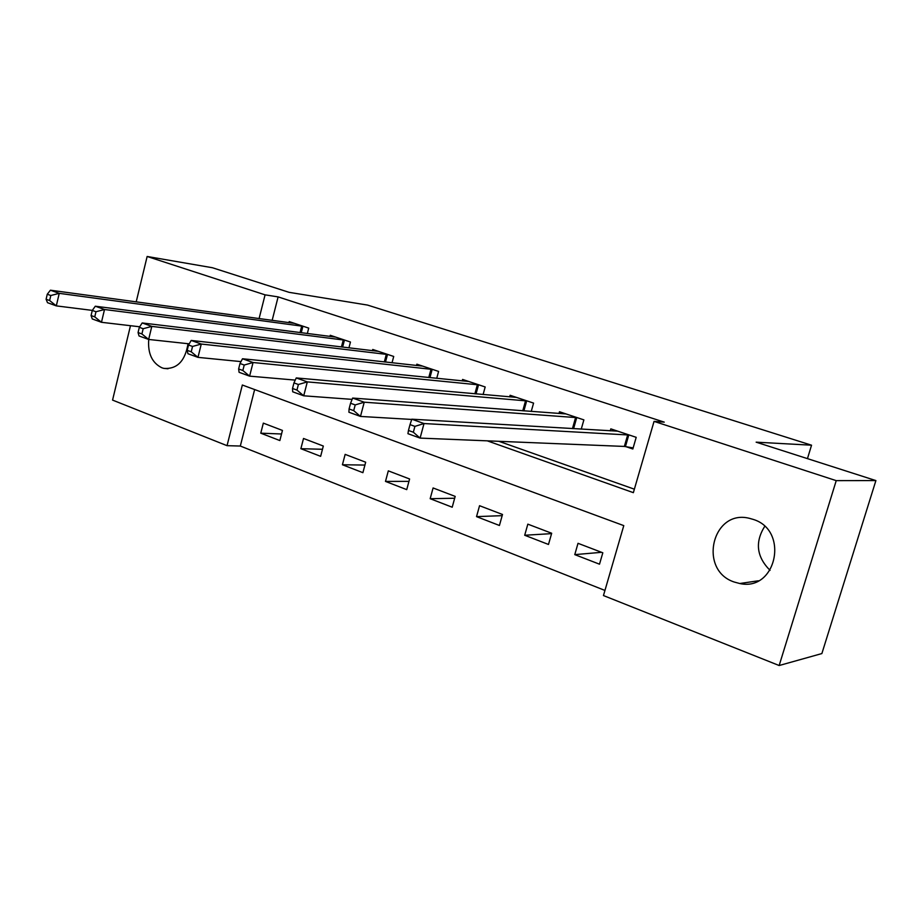 <?xml version="1.0" encoding="UTF-8"?>
<svg xmlns="http://www.w3.org/2000/svg" width="922" height="922" viewBox="0 0 922 922"><rect width="100%" height="100%" fill="white"/><g stroke="black" fill="none" stroke-linecap="round" stroke-linejoin="round"><path stroke-width="1.38" d="M188.03 343.71C185.138 361.09 177.093 369.319 163.886 368.397L161.938 367.82C152.084 362.957 147.681 353.495 148.73 339.446M753.113 519.374C789.509 530.185 776.508 591.832 739.767 583.522L734.177 582.013C697.758 570.096 712.326 508.69 749.505 518.348L753.113 519.374M136.202 301.886L147.14 256.477L212.417 267.737L289.082 292.332L367.544 305.078L811.544 445.199L756.144 442.168L875.9 480.581L821.871 653.56L779.159 665.523L603.461 595.554L623.779 525.621L242.336 385.016L227.043 445.672L112.565 400.09L130.475 325.697M254.633 389.557L240.319 446.041L604.947 590.437M240.319 446.041L227.043 445.672M602.815 552.785L578.013 543.312L574.775 554.629L599.507 564.195L602.815 552.785M551.679 533.25L527.833 524.145L524.699 535.256L548.486 544.464L551.679 533.25M502.502 514.476L479.555 505.705L476.536 516.631L499.424 525.482L502.502 514.476M455.18 496.393L433.086 487.957L430.171 498.698L452.206 507.215L455.18 496.393M409.599 478.991L388.312 470.854L385.488 481.411L406.729 489.628L409.599 478.991M365.677 462.21L345.151 454.373L342.419 464.757L362.899 472.675L365.677 462.21M323.322 446.041L303.522 438.469L300.872 448.691L320.637 456.332L323.322 446.041M282.443 430.424L263.335 423.129L260.765 433.179L279.85 440.555L282.443 430.424M487.289 440.843L633.356 492.659L654.055 421.377L664.255 422.138L278.11 296.896L272.151 320.395M498.906 441.315L634.359 489.179M625.923 446.651L632.838 448.991L636.203 437.328L610.825 428.868L610.26 430.851M581.24 429.145L583.88 419.879L559.481 411.742L558.986 413.529M531.245 411.454L533.573 403.098L510.108 395.284L509.659 396.898M483.105 394.547L485.179 386.963L462.602 379.438L462.199 380.913M436.728 378.343L438.595 371.428L416.848 364.178L416.49 365.538M392.034 362.807L393.717 356.457L372.753 349.473L372.43 350.729M348.931 347.894L350.452 342.027L330.237 335.285L329.938 336.449M307.326 333.534L308.72 328.117L289.208 321.605L288.932 322.688M807.453 458.626L811.544 445.199M875.9 480.581L836.231 480.639L779.159 665.523M147.14 256.477L265.075 294.844L259.082 318.62M278.11 296.896L265.075 294.844M654.055 421.377L836.231 480.639M601.582 552.313L574.775 554.629M281.533 433.997L260.765 433.179M322.47 449.279L300.872 448.691M364.916 465.068L342.419 464.757M408.953 481.376L385.488 481.411M454.673 498.237L430.171 498.698M502.167 515.652L476.536 516.631M551.563 533.631L524.699 535.256M770.054 570.361C756.605 556.865 754.818 542.217 764.672 526.427M629.277 435.023L424.016 423.544L411.823 419.187L617.659 431.15M633.149 447.908L624.355 446.432L420.098 438.1L407.939 433.686L408.458 430.447L413.344 432.222L414.912 426.379L410.025 424.616L408.458 430.447M414.912 426.379L424.016 423.544L420.098 438.1L413.344 432.222M411.823 419.187L410.025 424.616M577.218 417.654L364.236 402.199L352.63 398.062L566.05 413.932M411.742 419.441L360.479 416.433L348.908 412.226L349.069 408.953L353.714 410.636L355.212 404.919L350.567 403.248L349.069 408.953M355.212 404.919L364.236 402.199L360.479 416.433L353.714 410.636M352.63 398.062L350.567 403.248M527.165 400.966L307.314 381.892L296.25 377.939L516.435 397.382M352.1 399.376L303.718 395.803L292.689 391.792L292.528 388.473L296.953 390.075L298.382 384.497L293.957 382.907L292.528 388.473M298.382 384.497L307.314 381.892L303.718 395.803L296.953 390.075M296.25 377.939L293.957 382.907M479.014 384.912L253.054 362.519L242.498 358.762L468.687 381.466M295.247 380.106L249.608 376.141L239.098 372.315L238.625 368.961L242.843 370.494L244.226 365.031L239.997 363.51L238.625 368.961M244.226 365.031L253.054 362.519L249.608 376.141L242.843 370.494M242.498 358.762L239.997 363.51M432.66 369.445L201.273 344.044L191.2 340.449L422.702 366.126M241.011 361.608L197.976 357.367L187.927 353.714L187.201 350.337L191.223 351.801L192.548 346.453L188.514 345.001L187.201 350.337M192.548 346.453L201.273 344.044L197.976 357.367L191.223 351.801M191.2 340.449L188.514 345.001M388.001 354.555L151.807 326.388L142.184 322.954L378.4 351.351M189.194 343.837L148.649 339.446L139.038 335.954L138.058 332.554L141.907 333.948L143.175 328.716L139.326 327.322L138.058 332.554M143.175 328.716L151.807 326.388L148.649 339.446L141.907 333.948M142.184 322.954L139.326 327.322M344.943 340.195L104.509 309.504L95.3 306.219L335.689 337.106M139.683 326.78L101.466 322.297L92.281 318.954L91.071 315.543L94.759 316.868L95.98 311.751L92.292 310.426L91.071 315.543M95.98 311.751L104.509 309.504L101.466 322.297L94.759 316.868M95.3 306.219L92.292 310.426M303.396 326.342L59.239 293.346L50.41 290.2L294.464 323.357M92.304 310.391L56.311 305.885L47.506 302.681L46.1 299.258L49.627 300.537L50.802 295.513L47.264 294.245L46.1 299.258M50.802 295.513L59.239 293.346L56.311 305.885L49.627 300.537M50.41 290.2L47.264 294.245M628.792 434.93L625.439 446.571M627.709 434.792L624.355 446.432M576.734 417.574L573.576 428.695M575.628 417.412L572.447 428.638M526.681 400.874L523.892 410.901M525.563 400.713L522.751 410.82M478.53 384.82L476.04 393.913M477.389 384.635L474.888 393.809M432.176 369.353L429.94 377.663M431.023 369.169L428.765 377.547M387.517 354.451L385.488 362.081M386.341 354.267L384.313 361.954M344.448 340.091L342.615 347.133M343.272 339.895L341.428 346.983M302.912 326.238L301.24 332.75M301.725 326.031L300.042 332.6M163.886 368.397L168.011 368.765M739.767 583.522L758.368 580.779"/></g></svg>
